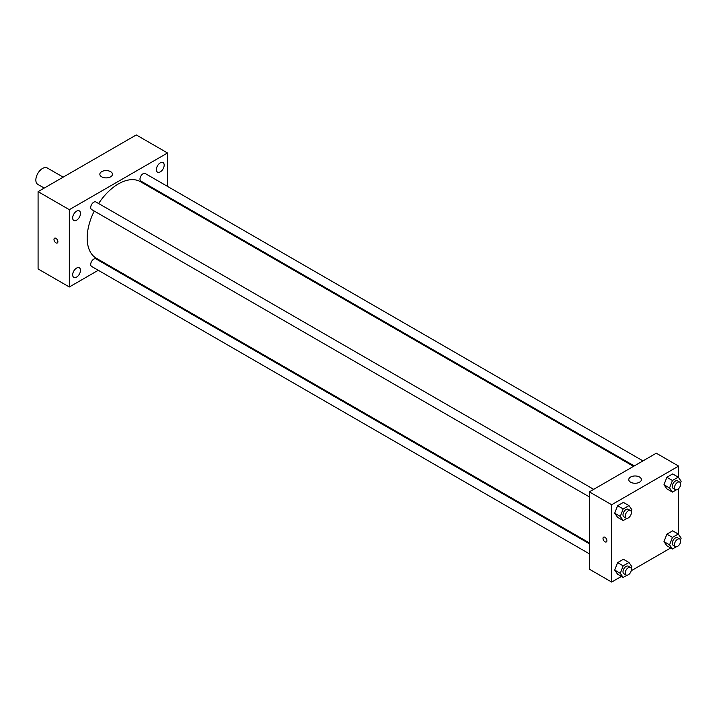 <?xml version="1.0" encoding="UTF-8"?>
<svg xmlns="http://www.w3.org/2000/svg" width="717" height="717" viewBox="0 0 717 717"><rect width="100%" height="100%" fill="white"/><g stroke="black" fill="none" stroke-linecap="round" stroke-linejoin="round"><path stroke-width="1.08" d="M63.177 177.153L47.277 167.975A9.464 5.467 120 0 0 39.982 170.512A9.464 5.467 120 0 0 35.85 180.039A9.464 5.467 120 0 0 37.813 184.377L44.239 188.087M98.274 270.273L69.325 286.988L38.082 268.947L38.082 191.636L136.284 134.939L167.527 152.981L167.527 186.402M160.276 162.858A5.53 3.191 120 0 0 156.665 167.733A5.53 3.191 120 0 0 157.507 172.161A5.53 3.191 120 0 0 163.037 168.97A5.53 3.191 120 0 0 163.037 162.589A5.53 3.191 120 0 0 160.276 162.858M76.585 211.174A5.53 3.191 120 0 0 72.964 216.05A5.53 3.191 120 0 0 73.815 220.477A5.53 3.191 120 0 0 79.345 217.287A5.53 3.191 120 0 0 79.345 210.906A5.53 3.191 120 0 0 76.585 211.174M76.585 268.077A5.53 3.191 120 0 0 72.964 272.953A5.53 3.191 120 0 0 73.815 277.38A5.53 3.191 120 0 0 79.345 274.19A5.53 3.191 120 0 0 79.345 267.808A5.53 3.191 120 0 0 76.585 268.077M69.325 286.988L69.325 209.678L38.082 191.636M69.325 209.678L167.527 152.981M110.615 176.821A6.31 3.648 180 0 1 103.732 177.61A6.31 3.648 180 0 1 99.842 174.24A6.31 3.648 180 0 1 106.152 170.592A6.31 3.648 180 0 1 112.461 174.24A6.31 3.648 180 0 1 110.615 176.821M107.72 264.824L106.985 265.245M57.889 241.728A2.76 1.595 60 0 1 57.315 242.991A2.76 1.595 60 0 1 54.555 241.396A2.76 1.595 60 0 1 54.555 238.205A2.76 1.595 60 0 1 56.688 238.949A2.76 1.595 60 0 1 57.889 241.728M57.315 242.991A2.76 1.595 60 0 1 54.555 241.396A2.76 1.595 60 0 1 54.555 238.205M167.527 196.458L167.527 197.309M642.97 460.897L145.246 173.532A4.356 2.518 120 0 0 143.068 173.747A4.356 2.518 120 0 0 139.985 179.089A4.356 2.518 120 0 0 140.89 181.078L634.258 465.925M589.338 543.737L95.961 258.891A4.356 2.518 120 0 0 93.784 259.106A4.356 2.518 120 0 0 90.709 264.439A4.356 2.518 120 0 0 91.606 266.428L589.338 553.793M593.694 489.344L95.961 201.988A4.356 2.518 120 0 0 93.784 202.203A4.356 2.518 120 0 0 90.942 206.039A4.356 2.518 120 0 0 91.606 209.534L589.338 496.89M94.259 211.058A44.185 25.516 120 0 0 87.178 238.026A44.185 25.516 120 0 0 96.329 258.254L589.338 542.886M633.523 466.346L140.523 181.715A44.185 25.516 120 0 0 98.614 203.52M621.415 576.423L611.655 582.061L589.338 569.173L589.338 491.862L656.288 453.207L678.614 466.095L678.614 477.656M670.691 547.976L631.211 570.768M666.873 488.869L663.978 484.746L666.873 477.271L672.671 473.928L666.873 477.271L663.978 484.746L666.873 488.869L672.456 492.095L669.553 487.963L672.456 480.498L678.255 477.146L681.15 481.268L680.478 483.016M617.597 574.227L614.693 570.096L617.597 562.63L623.396 559.278L617.597 562.63L614.693 570.096L617.597 574.227L623.172 577.445L620.277 573.322L623.172 565.847L628.97 562.504L631.874 566.627L631.193 568.366M678.614 488.671L678.614 534.559M611.655 582.061L611.655 504.75L678.614 466.095M666.873 545.771L663.978 541.649L666.873 534.174L672.671 530.831L666.873 534.174L663.978 541.649L666.873 545.771L672.456 548.998L669.553 544.866L672.456 537.4L678.255 534.048L681.15 538.171L680.478 539.919M617.597 517.324L614.693 513.193L617.597 505.727L623.396 502.375L617.597 505.727L614.693 513.193L617.597 517.324L623.172 520.542L620.277 516.419L623.172 508.945L628.97 505.602L631.874 509.724L631.193 511.463M611.655 504.75L589.338 491.862M630.628 482.2A6.31 3.648 180 0 1 628.773 479.619A6.31 3.648 180 0 1 635.092 475.971A6.31 3.648 180 0 1 641.401 479.619A6.31 3.648 180 0 1 637.503 482.989A6.31 3.648 180 0 1 630.628 482.2M606.914 540.663A2.76 1.595 60 0 1 606.34 541.927A2.76 1.595 60 0 1 603.58 540.331A2.76 1.595 60 0 1 603.58 537.15A2.76 1.595 60 0 1 605.704 537.884A2.76 1.595 60 0 1 606.914 540.663M606.34 541.927A2.76 1.595 60 0 1 603.58 540.331A2.76 1.595 60 0 1 603.58 537.141M626.999 518.337L623.172 520.542M630.485 510.585L628.253 509.294A4.356 2.518 120 0 0 624.892 510.468A4.356 2.518 120 0 0 622.992 514.851A4.356 2.518 120 0 0 623.898 516.84L626.129 518.131A4.356 2.518 120 0 0 630.485 515.613A4.356 2.518 120 0 0 630.485 510.585A4.356 2.518 120 0 0 627.124 511.75A4.356 2.518 120 0 0 625.224 516.141A4.356 2.518 120 0 0 626.129 518.131M620.277 516.419L614.693 513.193M623.172 508.945L617.597 505.727M628.97 505.602L623.396 502.375M676.274 489.881L672.456 492.095M679.761 482.138L677.529 480.847A4.356 2.518 120 0 0 674.177 482.012A4.356 2.518 120 0 0 672.268 486.395A4.356 2.518 120 0 0 673.173 488.394L675.405 489.684A4.356 2.518 120 0 0 679.761 487.166A4.356 2.518 120 0 0 679.761 482.138A4.356 2.518 120 0 0 676.409 483.303A4.356 2.518 120 0 0 674.5 487.685A4.356 2.518 120 0 0 675.405 489.684M669.553 487.963L663.978 484.746M672.456 480.498L666.873 477.271M678.255 477.146L672.671 473.928M626.999 575.24L623.172 577.445M630.485 567.488L628.253 566.197A4.356 2.518 120 0 0 624.892 567.371A4.356 2.518 120 0 0 622.992 571.754A4.356 2.518 120 0 0 623.898 573.743L626.129 575.034A4.356 2.518 120 0 0 630.485 572.516A4.356 2.518 120 0 0 630.485 567.488A4.356 2.518 120 0 0 627.124 568.653A4.356 2.518 120 0 0 625.224 573.035A4.356 2.518 120 0 0 626.129 575.034M620.277 573.322L614.693 570.096M623.172 565.847L617.597 562.63M628.97 562.504L623.396 559.278M676.274 546.784L672.456 548.998M679.761 539.041L677.529 537.75A4.356 2.518 120 0 0 674.177 538.915A4.356 2.518 120 0 0 672.268 543.298A4.356 2.518 120 0 0 673.173 545.296L675.405 546.587A4.356 2.518 120 0 0 679.761 544.069A4.356 2.518 120 0 0 679.761 539.041A4.356 2.518 120 0 0 676.409 540.206A4.356 2.518 120 0 0 674.5 544.588A4.356 2.518 120 0 0 675.405 546.587M669.553 544.866L663.978 541.649M672.456 537.4L666.873 534.174M678.255 534.048L672.671 530.831"/></g></svg>
